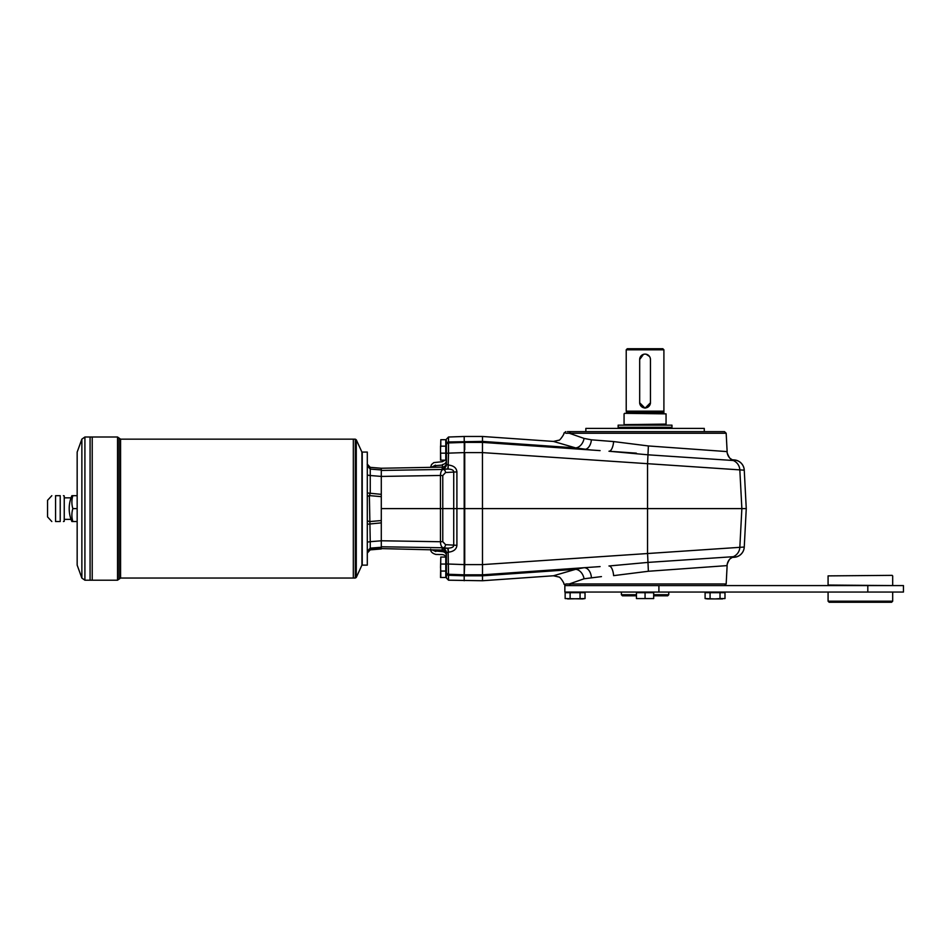 <?xml version="1.0" encoding="UTF-8"?>
<svg xmlns="http://www.w3.org/2000/svg" width="951" height="951" viewBox="0 0 951 951"><rect width="100%" height="100%" fill="white"/><g stroke="black" fill="none" stroke-linecap="round" stroke-linejoin="round"><path stroke-width="1.43" d="M367.3 492.975L381.292 494.354L381.292 522.86L367.3 524.239M658.9 585.578L564.858 585.578L564.858 592.045L658.9 592.045L658.9 585.578L903.45 585.578L903.45 592.045L658.9 592.045M636.457 598.571L653.682 598.571L653.682 592.687L636.457 592.687L636.457 598.571L645.063 598.571L645.063 592.687M653.682 598.571L645.063 598.571M707.58 598.928L715.045 598.928L705.095 598.571L707.58 598.928L705.095 598.571L705.095 592.687L720.014 592.687L720.014 598.571L724.995 598.571L724.995 592.687L720.014 592.687M567.628 598.928L585.031 598.571L582.547 598.928L585.031 598.571L585.031 592.687L565.144 592.687L565.144 598.571L582.547 598.928M637.206 592.58L652.921 592.58L637.099 592.687M710.076 598.571L710.076 592.687M722.498 598.928L715.045 598.928L720.014 598.571M570.113 598.571L570.113 592.687M580.062 598.571L580.062 592.687M828.083 575.89L892.145 575.355L828.083 575.89L828.083 585.043L892.145 585.578M381.292 496.66L369.38 495.602L370.248 541.678L381.292 540.798L381.292 547.265L370.248 548.121L370.248 549.856L369.38 549.476L381.292 548.596L442.203 550.082A4.315 4.303 90 0 1 446.435 554.397M565.762 433.24L569.245 433.24L570.826 431.623L567.426 431.623L724.484 431.623L726.172 433.24L727.135 451.606C726.326 451.808 729.738 459.083 730.523 458.655L732.543 460.011M565.797 431.623L563.872 433.192C565.156 432.8 559.533 441.24 558.819 440.206L553.458 441.43L482.502 436.473L482.454 452.593L464.73 452.593L464.73 508.607L464.195 436.473L482.502 436.473M585.852 428.402L704.275 428.402L585.852 428.402L585.852 431.623M464.195 580.74L464.195 575.807L448.515 575.26L448.515 580.193L482.502 580.74L482.502 575.807L464.73 575.807L464.73 574.82L482.502 574.82L482.454 452.605L744.253 470.174L746.262 508.607L464.195 508.607L464.195 452.593L448.515 453.14L448.515 442.94A2.152 2.152 0 0 0 446.435 445.092L446.435 462.816A4.315 4.303 90 0 1 442.203 467.131L381.292 468.249L370.248 467.357L370.248 469.093L381.292 469.949L381.292 468.249L370.224 467.345C369.178 467.69 368.203 466.62 367.3 464.136L370.248 467.357C369.285 468.272 366.646 464.171 367.3 464.136M482.502 442.393L464.73 442.393L482.502 442.393L600.093 450.619M464.73 449.787L464.73 442.393L448.515 442.94A2.152 2.152 0 0 0 446.435 445.092L446.435 452.842M732.234 557.357L734.243 557.215A10.782 10.77 176 0 0 744.253 547.039L482.454 564.609L464.73 564.609L464.195 574.82L464.195 508.607L381.292 508.607M446.435 440.563L445.781 440.349M435.76 549.963L435.808 551.509L431.849 549.797L430.946 550.308L430.625 549.226C430.53 551.663 432.289 553.411 435.915 554.445L442.203 554.564C444.771 554.849 446.185 556.287 446.435 558.867L446.435 570.184L446.435 557.916L445.781 557.702M591.07 449.989L575.676 447.909A10.223 7.596 106.6 0 0 584.057 438.423L591.379 439.814L613.621 441.573L600.2 440.515M636.326 453.151L608.973 451.238L648.059 454.816L733.28 460.51L731.414 459.797M601.448 576.603L584.057 578.779A10.223 7.596 73.4 0 0 575.676 569.304L583.926 567.723A10.223 6.752 86 0 1 591.379 577.388M565.75 585.578L563.872 584.021C565.096 584.639 560.21 576.568 558.819 577.007L553.458 575.771L575.676 569.304L482.502 575.807L564.371 570.089M584.057 578.779L569.245 583.973L565.762 583.973M727.135 565.607L648.38 571.266L613.621 575.64A10.223 3.97 86 0 0 608.973 565.976L648.059 562.398L733.28 556.692L730.487 558.582C729.762 558.071 726.291 565.476 727.135 565.607L726.172 583.973L569.245 583.973L570.826 585.578M482.502 575.807L482.502 574.82L600.093 566.594M564.371 447.113L482.502 441.407L575.676 447.909L553.458 441.43M726.172 433.24L569.245 433.24L584.057 438.423M608.973 451.238A10.223 3.97 -86 0 0 613.621 441.573L648.38 445.948L727.135 451.606M583.926 449.49A10.223 6.752 94 0 0 591.379 439.814M464.73 564.609L464.73 508.607L464.73 564.621L446.435 563.955L446.435 552.793L446.435 578.042L448.515 580.193M732.092 459.773L734.243 459.927A10.77 10.77 0 0 1 744.253 470.103L746.262 508.607L744.253 547.039M744.253 470.174A10.782 10.77 -176 0 0 734.243 459.999L732.234 459.856M746.262 508.607L744.253 547.11A10.77 10.77 0 0 1 734.243 557.286L732.092 557.429M860.382 602.268L829.165 602.268L828.083 601.198L892.68 601.198L891.61 602.268L860.382 602.268M381.292 540.798L381.292 522.86M381.292 548.596L381.292 547.265M381.292 469.949L381.292 476.415L370.248 475.524L370.248 493.165L369.38 495.602L367.3 496.47M381.292 494.354L381.292 476.415M367.3 508.607L367.3 452.082L362.236 452.082L362.236 565.132L367.3 565.132L367.3 508.607M367.3 520.744L369.38 521.612L381.292 520.554M367.3 465.895L370.248 469.093L370.248 475.524L367.3 475.096M367.3 542.106L370.248 541.678L370.248 548.121L367.3 551.307M369.38 467.737L370.248 467.357M370.224 549.868L381.292 548.965L370.224 549.868L367.3 553.066C367.859 550.962 368.822 549.892 370.224 549.868L370.129 549.88M55.574 495.685C50.581 495.685 50.581 495.685 55.574 495.685L60.222 495.685C64.24 495.685 64.24 495.685 60.222 495.685C64.24 495.685 64.24 495.685 60.222 495.685L60.222 521.528C64.24 521.528 64.24 521.528 60.222 521.528C64.24 521.528 64.24 521.528 60.222 521.528L55.574 521.528C50.581 521.528 50.581 521.528 55.574 521.528L55.574 495.685M63.432 521.528L64.24 521.314L64.24 495.899L63.432 495.685M51.818 521.528L47.55 516.892L47.55 500.321L51.818 495.685M72.847 521.528L71.896 521.528A32.298 32.298 0 0 1 71.896 495.685L72.847 495.685A29.6 25.641 0 0 0 72.847 508.607A29.6 25.641 180 0 0 72.847 521.528L77.162 521.528M117.532 580.205L92.223 580.205L92.223 437.008L90.083 437.008L90.083 580.205L92.223 580.205L92.223 437.008L117.532 437.008L117.532 580.205L119.053 579.123L119.053 438.09L120.575 439.16L355.305 439.16L355.305 578.042L356.28 577.423L356.28 439.79L355.305 439.16M84.912 580.205L90.072 580.205L90.072 437.008L84.912 437.008L84.912 580.205L81.869 578.077L81.869 439.136L84.912 437.008M81.869 578.077L77.162 565.132L77.162 452.082L81.869 439.136M356.28 577.423L361.915 565.132L361.915 452.082L356.28 439.79M120.575 439.16L120.575 578.042L353.32 578.042L353.32 439.16L353.308 578.042L355.305 578.042M72.847 495.685L77.162 495.685M72.847 508.607L77.162 508.607M624.605 424.633L666.057 424.087L666.057 413.863L624.605 413.328L666.057 413.863M645.063 427.32L618.15 427.32L618.15 425.168L671.977 425.168L671.977 427.32L645.063 427.32M621.383 592.045L621.383 594.732L622.453 595.813L636.457 595.813M653.682 595.813L667.673 595.813L668.755 594.732L653.682 594.732M671.977 425.168L618.15 425.168M645.063 348.732L627.303 348.732L626.222 349.802L663.905 349.802L662.823 348.732L645.063 348.732M639.678 402.558A5.385 5.385 0 0 0 645.063 407.943A5.385 5.385 0 0 0 650.448 402.558L650.448 359.502A5.385 5.385 0 0 0 645.063 354.117A5.385 5.385 0 0 0 639.678 359.502L639.678 402.772A5.385 5.385 0 0 0 639.785 403.842M650.341 403.83A5.385 5.385 0 0 0 650.448 402.772L645.063 408.157L639.678 402.772M639.678 359.502L643.494 354.343M644.005 354.212L645.004 354.117M646.121 354.212L649.533 356.494M650.032 357.421L650.341 358.432M626.222 413.328L663.905 413.281L663.905 411.177L626.222 411.177L626.222 349.802M663.691 411.973L626.436 411.973L626.222 411.177M446.328 564.264L446.435 576.651L445.781 576.865M445.781 577.507L445.781 557.048L440.8 557.048L440.515 577.507L445.781 577.507M440.515 567.01L440.8 571.052L445.781 571.052M440.8 570.505L440.8 577.507M440.515 446.162L440.515 460.153L445.781 460.153L445.781 439.707L440.8 439.707L440.515 450.203M440.8 439.707L440.8 446.697M446.328 440.456L445.781 446.804M446.435 459.297L446.435 447.029M440.515 449.657L440.8 460.153M440.8 453.163L445.781 453.163M440.8 446.162L445.781 446.162M440.8 557.048L440.515 567.545M440.8 564.05L445.781 564.05M381.292 546.766L443.237 547.776C441.514 547.229 440.586 545.22 440.444 541.737L442.774 541.63L442.774 475.571L440.444 475.464C440.586 471.993 441.514 469.984 443.237 469.437A3.233 2.282 85 0 1 445.567 472.528L456.908 471.886C456.528 467.963 453.722 465.681 448.515 465.039L446.435 464.421L446.435 453.247L448.515 453.14L448.087 469.057C451.725 469.212 453.603 470.139 453.722 471.815L453.722 545.387C453.603 547.075 451.725 547.99 448.087 548.145L442.203 548.501L442.215 551.069M446.435 555.051L446.435 552.793L448.159 552.222A4.303 0.856 90.2 0 0 447.374 548.145L443.237 547.776A3.233 2.282 -85 0 0 445.567 544.673L456.908 545.327L456.908 471.886M442.203 467.131L442.203 468.712A4.303 4.291 180 0 0 446.435 464.421L446.435 461.104M435.463 465.657L442.488 465.063M430.66 467.072L431.564 464.504L433.822 462.602L442.5 461.687M464.195 575.807L448.515 575.26L448.515 574.273L448.515 575.26L448.515 574.273L464.195 574.82L448.515 574.273L464.195 574.82L464.73 575.807M448.515 574.273A2.152 2.152 0 0 1 446.435 572.122A2.152 2.152 0 0 0 448.515 574.273A2.152 2.152 0 0 1 446.435 572.122A2.152 2.152 0 0 0 448.515 574.273L448.159 552.222M430.851 466.632A4.303 4.279 44.2 0 1 430.577 467.333L430.851 466.632L431.837 467.31M448.087 469.057L447.374 469.069A4.303 0.856 89.8 0 0 448.159 464.991M456.908 545.327C456.528 549.238 453.722 551.521 448.515 552.174L448.087 548.145M446.435 552.793A4.303 4.291 0 0 0 442.203 548.501M431.481 467.321L435.475 465.122L435.403 467.25M567.117 592.687L583.058 592.687M867.811 592.045L867.811 585.578M482.502 441.407L448.515 441.953L448.515 437.02L464.195 436.473M445.888 440.456L445.853 459.416M445.888 557.809L445.888 576.758M446.328 557.809L446.328 576.758M464.73 442.393L464.73 441.407M727.051 451.63A10.223 10.211 -86.3 0 0 733.28 460.51A10.77 10.758 -86 0 1 739.83 469.865L741.863 508.607L739.83 547.348A10.77 10.758 86 0 1 733.28 556.692A10.223 10.211 -93.7 0 0 727.051 565.583M648.38 445.948L647.548 464.147L647.548 553.066L648.38 571.266M707.187 592.152L722.903 592.58L707.294 592.045M582.939 592.58L567.331 592.045M621.383 594.732L636.457 594.732M663.691 412.793L626.436 412.793L626.436 411.973M381.292 470.448L443.237 469.437L447.374 469.069L442.203 468.712M381.292 476.439L440.444 475.464L440.444 541.737L381.292 540.774M442.774 541.63L445.567 544.673M446.435 460.51C446.221 462.804 444.913 464.136 442.488 464.528L442.488 467.119M435.796 550.986L442.215 551.604C444.783 551.877 446.185 553.22 446.435 555.634M445.567 472.528L442.774 475.571M448.515 575.26A2.152 2.116 180 0 1 446.435 573.144M448.515 441.953A2.152 2.116 180 0 0 446.435 444.069M892.68 575.89L892.68 585.043M704.275 428.402L704.275 431.623M446.435 570.184L445.781 570.398M591.07 567.224L583.926 567.723M553.458 575.771L482.502 580.74M724.484 585.578L726.172 583.973M828.083 592.045L828.083 601.198M892.68 592.045L892.68 601.198M120.575 578.042L119.053 579.123M117.532 437.008L119.053 438.09M64.24 519.377L71.052 519.377M64.24 497.837L71.052 497.837M668.755 592.045L668.755 594.732M663.905 411.177L663.905 349.802M624.07 424.087L624.07 413.863M448.515 437.02L446.435 439.172M442.5 461.544L445.306 460.153"/></g></svg>
